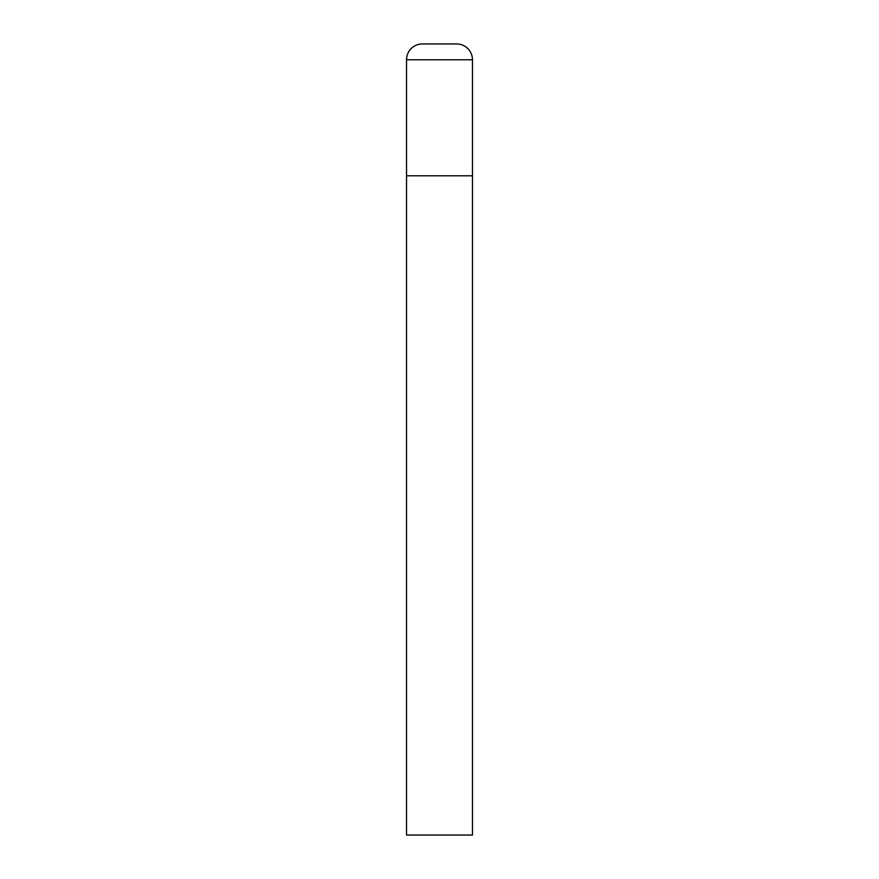 <?xml version="1.0" encoding="UTF-8"?>
<svg xmlns="http://www.w3.org/2000/svg" width="879" height="879" viewBox="0 0 879 879"><rect width="100%" height="100%" fill="white"/><g stroke="black" fill="none" stroke-linecap="round" stroke-linejoin="round"><path stroke-width="1.32" d="M406.537 59.772L406.537 835.05L472.462 835.05L472.462 175.8L406.537 175.8L472.462 175.8L472.462 59.772A15.822 15.822 0 0 0 456.64 43.95L422.359 43.95A15.822 15.822 0 0 0 406.537 59.772L472.462 59.772"/></g></svg>

